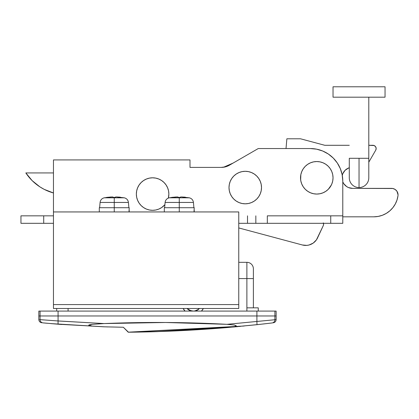 <?xml version="1.0" encoding="UTF-8"?>
<svg xmlns="http://www.w3.org/2000/svg" width="419" height="419" viewBox="0 0 419 419"><rect width="100%" height="100%" fill="white"/><g stroke="black" fill="none" stroke-linecap="round" stroke-linejoin="round"><path stroke-width="0.63" d="M259.963 324.358L227.051 327.569C194.17 330.361 161.226 331.89 128.23 332.173L123.354 327.26L104.085 326.815L92.4 326.118L88.749 325.28L92.3 324.348L104.069 323.568L165.542 322.494L226.998 324.327L256.899 321.452L256.899 315.968L40.062 315.968L40.062 319.639L58.073 320.964L58.073 311.092L40.062 311.092C38.428 311.092 38.428 311.092 40.062 311.092L276.142 311.092L276.142 315.968L276.142 311.092L274.911 311.092L274.911 315.968L276.142 315.968L274.911 315.968L276.142 315.968L276.142 319.587L273.455 319.88L274.911 319.739L274.911 315.968L274.911 319.739L276.142 319.587L276.142 315.968L256.899 315.968L256.899 321.452L274.686 319.76M191.415 311.05L188.424 309.709M187.382 308.819L191.614 311.092A8.291 8.291 0 0 1 187.068 308.489A8.291 8.291 0 0 0 191.614 311.092M196.401 310.626L194.877 311.092L196.417 310.62L199.119 308.813M199.083 308.85L198.344 309.5M197.538 310.055L196.417 310.62M249.195 325.5C250.672 325.354 250.672 325.354 249.195 325.5C250.672 325.354 250.672 325.354 249.195 325.5C250.672 325.354 250.672 325.354 249.195 325.5M58.796 321.022L104.069 323.568C145.058 321.881 186.036 322.132 226.998 324.327L234.211 325.008L236.279 325.788L234.284 326.658L227.051 327.569C194.17 330.361 161.226 331.89 128.23 332.173L243.732 326.05M262.75 324.044L272.046 322.965C273.696 322.766 273.696 322.766 272.046 322.965L262.76 324.044M257.601 324.615L259.167 324.447M259.586 324.4L259.942 324.358M102.917 326.773L123.354 327.26L104.085 326.815L52.302 323.725L103.524 326.794M44.22 322.991L45.608 323.122L44.22 322.991M47.467 323.295L43.005 322.876A3.252 3.252 -84.5 0 1 40.062 319.639A3.252 3.252 95.5 0 0 43.005 322.876L43.34 322.908L43.005 322.876C41.355 322.719 41.355 322.719 43.005 322.876L61.651 324.489M61.693 324.489L50.799 323.594L104.891 326.841M106.028 326.878L106.41 326.888M106.819 326.899L107.767 326.93M49.636 323.489C48.452 323.384 48.452 323.384 49.636 323.489M240.333 326.385L240.469 326.375C241.92 326.233 241.92 326.233 240.469 326.375L157.486 331.633A1300.346 1300.346 0 0 1 128.23 332.22L123.354 327.26L128.298 332.042M191.63 311.092L190.074 310.62M244.251 325.998L131.99 332.136M39.842 319.618L40.062 319.639C38.417 319.482 38.417 319.482 40.062 319.639L40.062 315.968L38.831 315.968L40.062 315.968C38.428 315.968 38.428 315.968 40.062 315.968L58.073 315.968L58.063 324.206L58.073 320.964L55.863 320.818M39.161 319.556L38.831 319.524C38.983 321.347 39.962 322.426 41.764 322.756M42.864 319.865L41.518 319.755M246.885 307.839L258.261 307.839L258.261 311.092L258.261 307.839L246.885 307.839L246.885 278.583L253.385 278.583L253.385 307.839L253.385 278.583L238.757 278.583L246.885 278.583L246.885 262.325L238.757 262.325L246.885 262.325A6.5 6.5 0 0 1 253.385 268.83A6.5 6.5 0 0 0 246.885 262.325L246.885 311.092L246.885 307.839L248.158 307.839M56.712 308.489L56.712 311.092L56.712 308.489M68.088 311.092L68.088 308.489L68.088 311.092M185.051 311.092A11.538 11.538 0 0 1 183.113 308.489L185.083 311.123M201.408 311.123L203.377 308.489A11.538 11.538 0 0 1 201.439 311.092M274.911 315.968L40.465 315.968L274.911 315.968L274.911 311.092L256.899 311.092L256.899 315.968L274.911 315.968M58.063 324.206L92.4 326.118C90.069 325.856 88.854 325.579 88.749 325.28C88.634 324.955 89.823 324.646 92.3 324.348L104.069 323.568L55.879 320.818M43.571 319.917L40.109 319.645M40.376 319.666L43.555 319.917M272.046 322.965L256.999 324.683L272.046 322.965C273.696 322.766 273.696 322.766 272.046 322.965A3.252 3.252 -96.8 0 0 274.911 319.739A3.252 3.252 83.2 0 1 272.046 322.965M256.899 321.452L256.999 324.683L256.899 321.452L226.998 324.327L234.211 325.008L236.279 325.788L234.284 326.658L227.051 327.569L256.999 324.683M253.385 278.583L253.385 268.83L253.385 278.583M199.423 308.489A8.291 8.291 0 0 1 194.877 311.092A8.291 8.291 0 0 0 199.423 308.489M157.486 331.597L236.803 326.72M235.069 326.878L157.486 331.633L234.19 326.956M157.486 331.633A1300.346 1300.346 0 0 1 128.23 332.22L123.354 327.26M239.396 326.474L239.977 326.422M237.007 326.7L237.908 326.616M199.203 308.489L197.763 309.72L199.203 308.489A8.129 8.129 0 0 1 187.288 308.489L187.497 308.709L187.288 308.489M197.763 309.72L194.83 310.935L193.248 311.092L190.137 310.469L187.497 308.709M40.062 311.092L40.062 315.968L40.062 311.092L38.831 311.092L38.831 319.524M256.899 315.968L256.899 311.092L58.073 311.092L58.073 315.968L256.899 315.968M53.459 304.587L238.757 304.587L238.757 308.489L53.459 308.489L53.459 211.941L238.757 211.941L53.459 211.941L53.459 308.489L238.757 308.489L238.757 304.587L53.459 304.587M238.757 211.941L238.757 304.587L238.757 211.941M152.61 210.312A16.252 16.252 0 0 1 136.353 194.06A16.252 16.252 0 0 1 152.61 177.803A16.252 16.252 0 0 1 168.365 198.061L168.862 194.06L168.553 190.886L167.626 187.838L166.123 185.03L164.101 182.564L161.64 180.542L158.832 179.044L155.779 178.117L152.61 177.803L149.436 178.117L146.388 179.044L143.581 180.542L141.114 182.564L139.098 185.03L137.594 187.838L136.667 190.886L136.353 194.06L136.667 197.229L137.594 200.277L139.098 203.089L141.114 205.551L143.581 207.573L146.388 209.076L149.436 210.003L152.61 210.312L155.779 210.003L158.832 209.076L161.64 207.573L164.903 204.692A16.252 16.252 0 0 1 152.61 210.312L149.436 210.003M245.262 171.303L242.088 171.617L239.04 172.539L236.227 174.042L233.765 176.064L231.744 178.525L230.241 181.338L229.319 184.386L229.004 187.555L229.319 190.729L230.241 193.777L231.744 196.59L233.765 199.051L236.227 201.073L239.04 202.576L242.088 203.498L245.262 203.812L248.43 203.498L251.479 202.576L254.291 201.073L256.753 199.051L258.774 196.59L260.278 193.777L261.199 190.729L261.514 187.555L261.199 184.386L260.278 181.338L258.774 178.525L256.753 176.064L254.291 174.042L251.479 172.539L248.43 171.617L245.262 171.303A16.252 16.252 0 0 1 261.514 187.555A16.252 16.252 0 0 1 245.262 203.812A16.252 16.252 0 0 1 229.004 187.555A16.252 16.252 0 0 1 245.262 171.303L243.14 171.439M330.292 186.832L331.796 184.025L332.723 180.977L333.032 177.803L332.723 174.634L331.796 171.586L330.292 168.773L328.271 166.312L325.809 164.29L322.997 162.787L319.948 161.86L316.78 161.551L313.606 161.86L310.558 162.787L307.75 164.29L305.283 166.312L303.262 168.773L301.764 171.586L300.837 174.634L300.523 177.803L300.837 180.977L301.764 184.025L303.262 186.832L305.283 189.299L307.75 191.321L310.558 192.819L313.606 193.746L316.78 194.06A16.252 16.252 0 0 1 300.523 177.803A16.252 16.252 0 0 1 316.78 161.551A16.252 16.252 0 0 1 333.032 177.803A16.252 16.252 0 0 1 316.78 194.06L319.948 193.746L322.997 192.819L325.809 191.321L328.271 189.299L331.356 184.994M238.757 223.317L342.784 223.317L342.784 215.837L342.784 223.317L267.327 223.317L267.327 215.837L330.738 215.837L267.327 215.837L267.327 223.317L255.836 223.317L255.836 215.837L255.836 223.317L247.509 223.317L247.509 215.837L247.509 223.317L238.757 223.317M20.95 223.317L53.459 223.317L43.707 223.317L43.707 215.837L53.459 215.837L20.95 215.837L20.95 223.317L43.707 223.317L43.707 215.837L20.95 215.837L20.95 223.317M327.066 153.218L322.719 151.023L316.617 149.169L322.719 151.023L328.339 154.024L333.262 158.068L337.305 162.996L340.312 168.616L342.161 174.713L342.784 181.055L342.784 215.837L330.738 215.837L330.738 223.317L330.738 215.837L342.784 215.837L342.784 181.055A32.509 32.509 0 0 0 310.275 148.546L316.617 149.169M53.459 211.941L53.459 159.922L189.996 159.922L189.996 167.401L221.248 167.401L225.459 166.846L229.376 165.222L258.261 148.546L310.275 148.546L258.261 148.546L229.376 165.222A16.252 16.252 0 0 1 221.248 167.401L189.996 167.401L189.996 159.922L53.459 159.922L53.459 211.941M300.837 174.634L300.664 179.924M322.997 162.787L320.985 162.106M331.796 184.025L332.723 180.977M332.723 174.634L331.796 171.586L330.292 168.773M307.75 164.29L305.283 166.312M305.283 189.299L307.75 191.321M261.199 190.729L261.514 187.555L261.199 184.386M251.479 172.539L248.43 171.617M236.227 174.042L233.765 176.064L231.744 178.525L230.241 181.338M230.241 193.777L231.744 196.59L233.765 199.051L236.227 201.073M141.114 182.564L139.098 185.03M139.098 203.089L141.114 205.551M143.581 207.573L146.388 209.076M372.915 145.293A3.252 3.252 0 0 1 376.162 148.546L375.618 146.739L374.157 145.545L368.793 145.293L372.915 145.293M342.784 181.867A10.564 10.564 0 0 0 352.536 188.372L391.55 188.372A6.5 6.5 0 0 1 398.05 194.872L396.955 191.258L395.159 189.467L392.818 188.492L352.536 188.372L348.493 187.565L346.67 186.591L343.753 183.674L342.779 181.846L343.753 183.674M373.837 216.817L342.784 216.817L373.837 216.817L378.184 216.424L382.39 215.266L386.323 213.376L389.859 210.809L392.875 207.662L395.285 204.022L397.008 200.01L397.987 195.757A6.5 6.5 0 0 0 398.05 194.872A6.5 6.5 0 0 1 397.987 195.757A24.381 24.381 0 0 1 373.837 216.817L378.184 216.424M342.176 175.744L342.779 173.759L345.067 170.334L346.67 169.019L349.289 167.752A10.564 10.564 0 0 0 342.271 175.304M368.793 162.19L375.728 150.17L376.162 148.546A3.252 3.252 0 0 1 375.728 150.17L368.793 162.19M349.289 145.293L324.788 145.293L300.523 138.794L286.868 138.794L286.02 148.546L286.868 138.794L300.523 138.794L324.788 145.293L349.289 145.293M382.39 215.266L386.323 213.376M389.859 210.809L392.875 207.662M397.924 193.604L396.955 191.258L395.159 189.467M346.67 186.591L345.067 185.277M342.779 173.759L343.753 171.937M345.067 170.334L348.493 168.045M376.053 149.389L376.162 148.546M376.105 147.912L375.916 147.305M375.215 146.247L374.722 145.843M323.468 223.317A3.252 3.252 0 0 1 323.594 224.223L323.3 222.877M233.137 163.054L223.547 167.239L233.137 163.054M316.413 239.883L317.544 237.919A13.005 13.005 0 0 1 302.392 244.984L238.757 227.936L302.392 244.984L306.891 245.377L309.128 244.984L313.218 243.078L316.413 239.883L323.29 225.6L323.594 224.223A3.252 3.252 0 0 1 323.29 225.6L323.52 224.93M309.128 244.984L311.254 244.209M317.544 237.919L323.29 225.6M53.459 192.97A48.761 48.761 0 0 1 25.826 172.927L53.459 172.927L25.826 172.927L32.148 180.62L39.905 186.869L44.215 189.367L53.496 192.981L44.215 189.367L39.905 186.869M25.826 172.927L32.148 180.62M349.289 177.803A9.752 9.752 0 0 0 359.041 187.555L359.041 158.298L349.289 158.298L368.793 158.298L368.793 97.182L368.793 158.298L359.041 158.298L359.041 187.555A9.752 9.752 0 0 1 349.289 177.803L349.289 158.298M368.793 177.803A9.752 9.752 0 0 1 359.041 187.555A9.752 9.752 0 0 0 368.793 177.803L368.793 158.298M385.045 97.182L333.032 97.182L333.032 86.78L385.045 86.78L333.032 86.78L333.032 97.182L385.045 97.182L385.045 86.78L385.045 97.182M114.251 202.445L128.418 202.445L114.251 202.445L114.251 207.714L99.298 207.714L114.251 207.714L114.251 211.941L114.251 207.714L129.204 207.714L114.251 207.714L114.251 202.445L100.083 202.445L114.251 202.445L114.251 197.815L114.251 202.445M128.879 207.714L128.418 202.445C128.067 200.01 126.706 198.47 124.333 197.815L114.251 197.815L124.333 197.815L116.435 196.956L120.353 197.181M116.021 196.961L115.45 197.045L115.45 197.386L115.518 197.003L115.45 197.386L114.251 197.37L115.45 197.386L114.251 197.37L114.251 197.815L114.251 197.37L113.046 197.386L112.79 196.977L106.609 197.386L111.554 196.961M129.199 209.825L129.204 211.941M129.005 211.941L129.204 207.714L129.005 211.941M99.622 207.714L100.083 202.445C100.434 200.01 101.796 198.47 104.169 197.815L114.251 197.815L104.169 197.815L110.977 196.977M112.79 196.977L112.067 196.956L113.046 197.045L113.046 197.386L114.251 197.37M179.269 202.445L193.437 202.445L179.269 202.445L179.269 207.714L164.311 207.714L179.269 207.714L179.269 211.941L179.269 207.714L194.222 207.714L179.269 207.714L179.269 202.445L165.096 202.445L179.269 202.445L179.269 197.815L179.269 202.445M193.897 207.714L193.437 202.445C193.08 200.01 191.719 198.47 189.351 197.815L179.269 197.815L189.351 197.815L181.453 196.956L185.371 197.181M181.034 196.961L180.469 197.045L180.469 197.386L180.537 197.003L180.469 197.386L179.269 197.37L180.469 197.386L179.269 197.37L179.269 197.815L179.269 197.37L178.065 197.386L177.808 196.977L171.628 197.386L176.572 196.961M194.217 209.825L194.222 211.941M194.018 211.941L194.222 207.714L194.018 211.941M164.636 207.714L165.096 202.445C165.453 200.01 166.814 198.47 169.187 197.815L179.269 197.815L169.187 197.815L175.996 196.977M177.808 196.977L177.08 196.956L178.065 197.045L178.065 197.386L179.269 197.37M276.142 319.587C275.995 321.378 275.042 322.457 273.282 322.819M99.298 207.714L99.298 211.941M164.311 207.714L164.311 211.941"/></g></svg>
